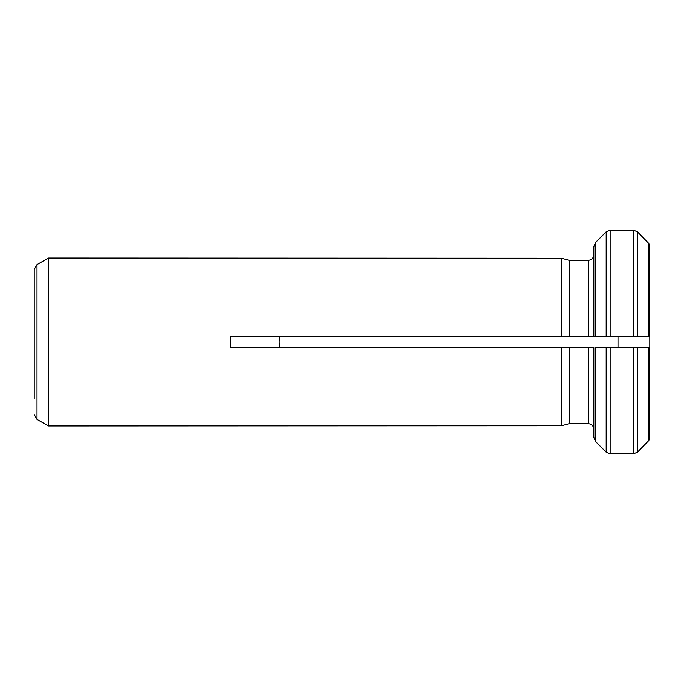 <?xml version="1.0" encoding="UTF-8"?>
<svg xmlns="http://www.w3.org/2000/svg" width="684" height="684" viewBox="0 0 684 684"><rect width="100%" height="100%" fill="white"/><g stroke="black" fill="none" stroke-linecap="round" stroke-linejoin="round"><path stroke-width="1.03" d="M633.495 453.791L610.145 453.791L610.145 347.6L606.186 347.6L637.445 347.6L633.495 347.6L633.495 453.791L637.445 452.15L649.8 439.47L649.8 421.925M593.84 347.6L569.302 347.6L569.302 423.652L561.47 425.756L569.302 423.652L588.24 423.652C591.634 423.994 593.498 425.858 593.84 429.261L593.84 347.6L593.84 437.452L595.473 441.419L606.186 452.15L610.145 453.791M593.84 336.4L593.84 246.548L595.473 242.581L593.84 246.548L593.84 336.4L595.473 336.4L230.26 336.4L230.26 347.6L569.302 347.6L561.47 347.6L561.47 425.756L48.384 425.944L48.384 258.056L48.384 425.944M595.473 242.581L595.473 336.4L606.186 336.4L606.186 231.85L595.473 242.581L606.186 231.85L610.145 230.209L633.495 230.209L637.445 231.85L649.8 244.53L649.8 262.075M637.445 336.4L649.8 336.4L649.8 244.53L637.445 231.85L637.445 336.4L633.495 336.4L637.445 336.4M606.186 336.4L610.145 336.4L606.186 336.4M593.84 254.739C593.507 258.133 591.643 260.006 588.24 260.347L569.302 260.347L561.47 258.244L48.384 258.056M648.859 440.718L648.859 347.6L637.445 347.6L637.445 452.15L649.8 439.47L649.8 347.6L648.859 347.6L649.8 347.6L649.8 336.4L648.859 336.4L648.859 243.282M633.495 230.209L633.495 336.4L610.145 336.4L610.145 230.209M569.302 336.4L561.47 336.4L561.47 258.244L569.302 260.347L569.302 336.4M34.2 414.53L36.996 419.377L36.996 264.623L34.2 269.47L34.2 398.507M618.011 336.4L618.011 347.6M595.473 441.419L595.473 347.6L606.186 347.6L606.186 452.15L595.473 441.419L593.84 437.452M279.491 347.6L279.038 342L279.491 336.4M588.24 336.4L588.24 260.347L569.302 260.347M588.24 423.652L588.24 347.6M36.996 419.377L48.29 425.893M36.996 264.623L48.29 258.107"/></g></svg>
